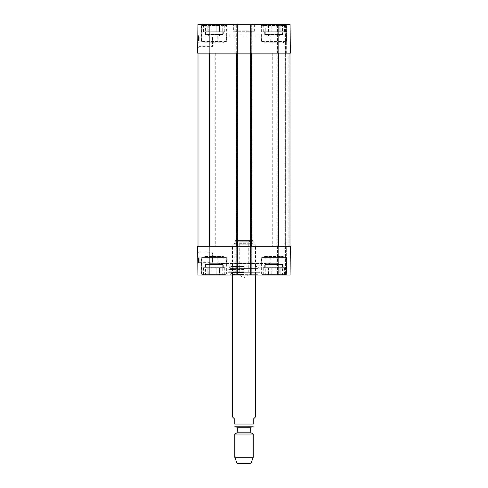 <?xml version="1.0" encoding="UTF-8"?>
<svg xmlns="http://www.w3.org/2000/svg" width="488" height="488" viewBox="0 0 488 488"><rect width="100%" height="100%" fill="white"/><g stroke="black" fill="none" stroke-linecap="round" stroke-linejoin="round"><path stroke-width="0.37" stroke-dasharray="2.44 1.83" d="M220.24 34.746L218.862 36.13L220.009 34.977L208.205 34.977L209.352 36.13L218.862 36.13L209.352 36.13L218.862 36.13L209.352 36.13L207.973 34.746L220.24 34.746L207.973 34.746M280.027 34.746L278.648 36.13L279.795 34.977L267.991 34.977L269.138 36.13L278.648 36.13L269.138 36.13L278.648 36.13L269.138 36.13L267.76 34.746L280.027 34.746L267.76 34.746M212.744 41.877L212.384 37.125C212.774 36.832 212.774 46.921 212.384 46.628L212.744 41.877M261.672 41.877L261.672 36.13L270.218 36.13L270.218 41.877L269.547 41.877L270.01 41.419L270.01 36.13L261.977 36.13L261.977 41.419L262.629 41.877L261.129 41.877L286.657 41.877L270.218 41.877M261.977 36.13L261.672 36.13M226.328 41.877L226.328 36.13L217.782 36.13L226.023 36.13L226.023 41.419L225.371 41.877L226.871 41.877L201.343 41.877L218.453 41.877L217.99 41.419L217.99 36.13M226.023 36.13L226.328 36.13M217.782 36.13L217.782 41.877M202.264 24.857L225.95 24.857L202.264 24.857L201.575 25.547L226.639 25.547L201.575 25.547L201.575 41.419L226.023 41.419M217.99 41.419L201.575 41.419L202.032 41.877L225.371 41.877M218.453 41.877L202.032 41.877M262.05 24.857L285.736 24.857L262.05 24.857L261.361 25.547L286.425 25.547L261.361 25.547L261.361 41.419L261.977 41.419M270.01 41.419L286.425 41.419L261.361 41.419L262.629 41.877M269.547 41.877L261.818 41.877M208.205 34.977L220.009 34.977M205.369 34.977L222.845 34.977L205.369 34.977L204.911 34.52L223.303 34.52L204.911 34.52L204.911 31.757L223.303 31.757L204.911 31.757M205.106 24.857L205.106 31.757L203.484 31.757L205.106 31.757L205.106 24.857L208.797 24.857L208.797 31.757L207.174 31.757L207.174 24.857L207.174 31.757L212.036 31.757L208.797 31.757L208.797 24.857L205.106 24.857M203.484 24.857L203.484 31.757M216.178 31.757L216.178 24.857L219.417 24.857L219.417 31.757L216.178 31.757L221.04 31.757L219.417 31.757L219.417 24.857L216.178 24.857L216.178 31.757L212.036 31.757L212.036 24.857L212.036 31.757L216.178 31.757M224.73 24.857L223.107 24.857L223.107 31.757L223.107 24.857L224.73 24.857L224.73 31.757L223.107 31.757L224.73 31.757M221.04 24.857L221.04 31.757L221.04 24.857L219.417 24.857L223.107 24.857L221.04 24.857M208.797 24.857L212.036 24.857L208.797 24.857M212.036 24.857L216.178 24.857L212.036 24.857M223.107 31.757L221.04 31.757L223.107 31.757M207.174 31.757L205.106 31.757L207.174 31.757M267.991 34.977L279.795 34.977M265.155 34.977L282.631 34.977L265.155 34.977L264.697 34.52L283.089 34.52L264.697 34.52L264.697 31.757L283.089 31.757L264.697 31.757M264.892 24.857L264.892 31.757L263.27 31.757L264.892 31.757L264.892 24.857L268.583 24.857L268.583 31.757L266.96 31.757L266.96 24.857L266.96 31.757L271.822 31.757L268.583 31.757L268.583 24.857L264.892 24.857M263.27 24.857L263.27 31.757M275.964 31.757L275.964 24.857L279.203 24.857L279.203 31.757L275.964 31.757L280.826 31.757L279.203 31.757L279.203 24.857L275.964 24.857L275.964 31.757L271.822 31.757L271.822 24.857L271.822 31.757L275.964 31.757M284.516 24.857L282.894 24.857L282.894 31.757L282.894 24.857L284.516 24.857L284.516 31.757L282.894 31.757L284.516 31.757M280.826 24.857L280.826 31.757L280.826 24.857L279.203 24.857L282.894 24.857L280.826 24.857M268.583 24.857L271.822 24.857L268.583 24.857M271.822 24.857L275.964 24.857L271.822 24.857M282.894 31.757L280.826 31.757L282.894 31.757M266.96 31.757L264.892 31.757L266.96 31.757M198.262 37.582L198.232 40.864L198.274 36.246L198.262 37.582L198.951 37.588L198.958 36.716L198.268 36.71L198.274 36.283L198.232 41.035L198.274 36.344L198.232 40.925L198.274 36.362L198.268 36.722L198.958 36.728L198.951 37.838L198.939 38.887L198.25 38.881M198.939 38.887L198.945 38.436L198.256 38.43M198.945 38.436L198.256 38.503M198.939 39.095L198.958 36.813L198.921 40.87L198.232 40.864L198.921 40.87L198.927 40.327L198.238 40.321L198.927 40.327L198.939 39.095L198.25 39.089M198.933 39.382L198.244 39.375M198.25 38.528L198.945 38.534L198.927 40.425L198.964 36.252L198.274 36.246M198.964 36.252L198.951 37.539L198.262 37.533M198.927 40.181L198.964 36.332L198.921 40.931L198.232 40.925L198.274 36.325L198.232 40.925L198.921 40.931L198.232 40.925L198.921 40.931L198.964 36.332L198.274 36.325L198.964 36.332L198.927 40.181L198.238 40.175M198.958 36.99L198.268 36.984M198.927 40.248L198.964 36.332L198.274 36.325L198.964 36.332L198.927 40.248L198.238 40.242M198.964 36.332L198.274 36.325L198.964 36.332M198.927 40.577L198.964 36.423L198.958 36.82L198.268 36.807L198.958 36.82L198.927 40.577L198.238 40.571M198.939 39.241L198.951 37.667L198.262 37.674L198.951 37.667L198.951 37.283L198.939 39.241L198.244 39.235M198.939 38.979L198.25 38.973M198.939 38.601L198.25 38.595M198.921 40.968L198.232 40.962L198.921 40.968M198.927 40.425L198.238 40.419L198.927 40.425M198.939 39.193L198.25 39.186M198.933 39.479L198.244 39.473M198.964 36.289L198.927 40.004L198.964 36.368L198.274 36.344L198.964 36.368L198.958 36.728L198.964 36.289L198.274 36.283M198.951 37.631L198.262 37.625M198.964 36.423L198.274 36.423L198.964 36.423M198.933 39.656L198.244 39.65M198.933 39.711L198.244 39.705M198.921 41.041L198.232 41.035M198.958 36.972L198.268 36.966L198.958 36.972M198.939 39.003L198.958 36.759L198.939 39.003L198.25 38.997M198.958 36.759L198.268 36.752M198.958 36.838L198.268 36.832M198.958 37.045L198.268 37.039M198.951 37.283L198.262 37.277M198.244 39.558L198.933 39.565L198.244 39.54M198.933 39.803L198.244 39.796M198.927 40.004L198.238 39.998M198.933 39.339L198.244 39.333M198.964 36.484L198.268 36.478M198.958 36.948L198.268 36.942M198.933 39.937L198.238 39.931M198.909 42.23L198.97 35.331L198.909 42.23L198.97 35.331L198.909 42.23L197.762 42.218L197.823 35.325L197.762 42.218L198.909 42.23L197.762 42.218L197.823 35.325L198.97 35.331L197.823 35.325L197.762 42.218L198.909 42.23M197.823 35.325L198.97 35.331L197.823 35.325M199.208 37.125L212.384 37.125L212.384 46.628L199.104 46.628L199.208 37.131L199.104 46.628L197.713 48.013L197.817 35.728L197.713 48.013M197.664 53.143L197.914 24.4L237.333 24.4L236.869 24.4L237.333 24.4L237.333 53.143L197.664 53.143M222.729 34.746L205.485 34.746L222.729 34.746L222.729 24.4L205.485 24.4L222.729 24.4M282.515 34.746L265.271 34.746L282.515 34.746L282.515 24.4L265.271 24.4L282.515 24.4M286.31 53.143L235.838 53.143L252.162 53.143L250.667 53.143L250.667 24.4L290.086 24.4L277.111 24.4L290.086 24.4L290.336 53.143L277.111 53.143L286.31 53.143L286.31 24.4L286.31 53.143M286.657 41.877L286.657 24.4L261.129 24.4L286.657 24.4M226.871 41.877L226.871 24.4L201.343 24.4L226.871 24.4M233.654 31.299L254.346 31.299L233.654 31.299L233.654 25.089L254.346 25.089L233.654 25.089L232.965 24.4L255.035 24.4L232.965 24.4M237.333 275.043L237.333 246.3L237.333 275.043L235.838 275.043L252.162 275.043L250.667 275.043L251.704 275.043L250.667 275.043L250.667 246.3L198.012 246.3L237.333 246.3L237.333 275.043L197.914 275.043L197.664 246.3L252.162 246.3L236.296 246.3L237.333 246.3L237.333 53.143L198.012 53.143L289.988 53.143L250.326 53.143L251.82 53.143L250.667 53.143L250.667 24.4L235.838 24.4L237.333 24.4L237.333 53.143L237.333 24.4M251.704 24.4L252.162 24.4L251.704 24.4L251.704 53.143L251.704 24.4M277.111 53.143L277.111 24.4L277.111 53.143M285.852 53.143L285.852 24.4L285.852 53.143M290.336 53.143L290.086 24.4L290.336 53.143M252.162 53.143L252.162 24.4L252.162 53.143M235.838 53.143L235.838 24.4L235.838 53.143M278.837 246.3L278.837 275.043L290.086 275.043L290.336 246.3L290.086 275.043L286.31 275.043L290.086 275.043L290.336 246.3L250.326 246.3L251.82 246.3L250.326 246.3L250.667 246.3L250.667 24.4M263.544 41.877L284.242 41.877L263.544 41.877L264.697 43.023L283.089 43.023L264.697 43.023L263.776 41.877L284.01 41.877L263.776 41.877M203.758 41.877L224.456 41.877L203.758 41.877L204.911 43.023L223.303 43.023L204.911 43.023L203.99 41.877L224.224 41.877L203.99 41.877M218.008 36.13L269.992 36.13L218.697 35.898M222.162 35.898L265.838 35.898L222.857 36.13M220.24 264.697L218.862 263.313L220.009 264.466L208.205 264.466L209.352 263.313L218.862 263.313L209.352 263.313L218.862 263.313L209.352 263.313L207.973 264.697L220.24 264.697L207.973 264.697M280.027 264.697L278.648 263.313L279.795 264.466L267.991 264.466L269.138 263.313L278.648 263.313L269.138 263.313L278.648 263.313L269.138 263.313L267.76 264.697L280.027 264.697L267.76 264.697M212.744 257.566L212.384 262.318C212.774 262.611 212.774 252.522 212.384 252.814L212.744 257.566M270.218 257.566L270.218 263.313L261.672 263.313L261.672 257.566L262.629 257.566L261.977 258.024L261.977 263.313L270.01 263.313L270.01 258.024L269.547 257.566L286.657 257.566L261.672 257.566M217.782 257.566L217.782 263.313L226.328 263.313L217.99 263.313L217.99 258.024L218.453 257.566L201.343 257.566L226.871 257.566L225.371 257.566L226.023 258.024L226.023 263.313M261.672 263.313L261.977 263.313M257.798 263.313L230.202 263.313L257.798 263.313L257.798 264.923L230.202 264.923L257.798 264.923M226.328 263.313L226.328 257.566M202.264 274.585L225.95 274.585L202.264 274.585L201.575 273.896L226.639 273.896L201.575 273.896L201.575 258.024L217.99 258.024M226.023 258.024L201.575 258.024L202.032 257.566L218.453 257.566M225.371 257.566L202.032 257.566M262.05 274.585L285.736 274.585L262.05 274.585L261.361 273.896L286.425 273.896L261.361 273.896L261.361 258.024L286.425 258.024L270.01 258.024M261.977 258.024L261.361 258.024L261.818 257.566L285.968 257.566L269.547 257.566M262.629 257.566L261.818 257.566M208.205 264.466L220.009 264.466M205.369 264.466L222.845 264.466L205.369 264.466L204.911 264.923L223.303 264.923L204.911 264.923L204.911 267.686L223.303 267.686L204.911 267.686M205.106 274.585L205.106 267.686L203.484 267.686L205.106 267.686L205.106 274.585L208.797 274.585L208.797 267.686L207.174 267.686L207.174 274.585L207.174 267.686L212.036 267.686L208.797 267.686L208.797 274.585L205.106 274.585M203.484 274.585L203.484 267.686M216.178 267.686L216.178 274.585L219.417 274.585L219.417 267.686L216.178 267.686L221.04 267.686L219.417 267.686L219.417 274.585L216.178 274.585L216.178 267.686L212.036 267.686L212.036 274.585L212.036 267.686L216.178 267.686M224.73 274.585L223.107 274.585L223.107 267.686L223.107 274.585L224.73 274.585L224.73 267.686L223.107 267.686L224.73 267.686M221.04 274.585L221.04 267.686L221.04 274.585L219.417 274.585L223.107 274.585L221.04 274.585M208.797 274.585L212.036 274.585L208.797 274.585M212.036 274.585L216.178 274.585L212.036 274.585M223.107 267.686L221.04 267.686L223.107 267.686M207.174 267.686L205.106 267.686L207.174 267.686M267.991 264.466L279.795 264.466M265.155 264.466L282.631 264.466L265.155 264.466L264.697 264.923L283.089 264.923L264.697 264.923L264.697 267.686L283.089 267.686L264.697 267.686M264.892 274.585L264.892 267.686L263.27 267.686L264.892 267.686L264.892 274.585L268.583 274.585L268.583 267.686L266.96 267.686L266.96 274.585L266.96 267.686L271.822 267.686L268.583 267.686L268.583 274.585L264.892 274.585M263.27 274.585L263.27 267.686M275.964 267.686L275.964 274.585L279.203 274.585L279.203 267.686L275.964 267.686L280.826 267.686L279.203 267.686L279.203 274.585L275.964 274.585L275.964 267.686L271.822 267.686L271.822 274.585L271.822 267.686L275.964 267.686M284.516 274.585L282.894 274.585L282.894 267.686L282.894 274.585L284.516 274.585L284.516 267.686L282.894 267.686L284.516 267.686M280.826 274.585L280.826 267.686L280.826 274.585L279.203 274.585L282.894 274.585L280.826 274.585M268.583 274.585L271.822 274.585L268.583 274.585M271.822 274.585L275.964 274.585L271.822 274.585M282.894 267.686L280.826 267.686L282.894 267.686M266.96 267.686L264.892 267.686L266.96 267.686M230.891 272.286L257.109 272.286L230.891 272.286L230.891 274.354L257.109 274.354L230.891 274.354L230.202 275.043L257.798 275.043L230.202 275.043M244 272.286L259.451 272.286L244 272.286M244 269.583L228.085 269.583L244 269.583M244 266.076L260.098 266.076L244 266.076M244 274.549L231.873 274.549L244 274.549M244 274.585L232.501 274.585L244 274.585M244 272.371L231.952 272.371L244 272.371M244 268.79L231.952 268.79L244 268.79M244 266.985L232.501 266.985L244 266.985M244 266.436L232.001 266.436L244 266.436M244 266.527L231.123 266.527L244 266.527M244 266.186L229.146 266.186L244 266.186M227.902 272.286L260.098 272.286L227.902 272.286L227.902 264.923L260.098 264.923L227.902 264.923M198.262 261.861L198.232 258.579L198.274 263.197L198.262 261.861L198.951 261.855L198.958 262.727L198.268 262.733L198.274 263.16L198.232 258.481L198.274 263.099L198.256 261.293L198.274 263.081L198.268 262.721L198.958 262.715L198.951 261.605L198.939 260.555L198.25 260.561M198.939 260.555L198.945 261.007L198.256 261.013M198.945 261.007L198.25 260.848M198.945 260.934L198.921 258.573L198.232 258.579L198.921 258.573L198.927 259.116L198.238 259.122L198.927 259.116L198.939 260.348L198.25 260.354M198.939 260.348L198.244 260.067M198.933 260.061L198.964 263.191L198.274 263.197M198.964 263.191L198.951 261.91L198.262 261.91M198.958 262.452L198.921 258.512L198.232 258.518L198.274 263.117L198.238 259.268L198.274 263.117L198.232 258.518L198.921 258.512L198.958 262.452L198.268 262.459M198.927 259.262L198.964 263.111L198.921 258.512L198.232 258.518L198.921 258.512L198.964 263.111L198.274 263.117L198.964 263.111L198.927 259.262L198.238 259.268M198.927 259.195L198.964 263.111L198.274 263.117L198.964 263.111L198.927 259.195L198.238 259.201M198.964 263.111L198.274 263.117L198.964 263.111M198.939 260.842L198.921 258.475L198.964 263.093L198.951 261.763L198.958 262.629L198.268 262.635L198.232 258.408L198.274 263.026L198.268 262.629L198.958 262.623L198.939 260.464L198.25 260.47M198.951 261.763L198.262 261.769L198.951 261.775L198.951 262.16L198.939 260.202L198.244 260.208M198.939 260.464L198.945 260.909M198.921 258.475L198.232 258.481L198.921 258.475M198.927 259.018L198.238 259.024L198.927 259.018M198.939 260.25L198.25 260.256M198.933 259.964L198.244 259.97M198.964 263.093L198.274 263.099L198.964 263.075L198.958 262.715L198.964 263.154L198.274 263.16M198.951 261.812L198.262 261.818M198.927 258.866L198.964 263.02L198.274 263.026L198.964 263.02L198.927 258.866L198.238 258.872M198.933 259.787L198.244 259.793M198.933 259.732L198.244 259.738M198.921 258.402L198.232 258.408M198.964 263.154L198.958 262.495L198.268 262.477L198.958 262.471L198.268 262.501M198.939 260.44L198.958 262.684L198.939 260.44L198.25 260.446L198.268 262.69L198.25 260.446M198.958 262.684L198.268 262.69M198.958 262.605L198.268 262.611M198.958 262.398L198.268 262.404M198.951 262.16L198.262 262.166M198.939 260.202L198.951 261.775L198.262 261.775M198.933 259.64L198.945 261.293L198.933 259.506L198.933 259.878L198.244 259.903L198.238 259.445L198.256 261.3L198.238 259.512L198.244 259.884L198.933 259.878L198.927 259.439L198.244 259.647M198.927 259.439L198.238 259.445M198.933 260.104L198.244 260.11M198.958 262.495L198.964 263.075M198.268 262.989L198.964 262.983L198.268 262.965M198.933 259.506L198.238 259.512M198.909 257.213L198.97 264.112L198.909 257.213L198.97 264.112L198.909 257.213L197.762 257.225L197.823 264.118L197.762 257.225L198.909 257.213L197.762 257.225L197.823 264.118L198.97 264.112L197.823 264.118L197.762 257.225L198.909 257.213M197.823 264.118L198.97 264.112L197.823 264.118M199.208 262.318L212.384 262.318L212.384 252.814L199.104 252.814L199.208 262.312L199.104 252.814L197.713 251.43L197.817 263.715L197.713 251.43M222.729 264.697L205.485 264.697L222.729 264.697L222.729 275.043L205.485 275.043L222.729 275.043M282.515 264.697L265.271 264.697L282.515 264.697L282.515 275.043L265.271 275.043L282.515 275.043M236.296 246.3L235.838 246.3L236.296 246.3L236.296 275.043L235.838 275.043L236.296 275.043L236.296 246.3M251.704 246.3L252.162 246.3L251.704 246.3L251.704 275.043L252.162 275.043L251.704 275.043L251.704 246.3M286.31 246.3L277.111 246.3L286.31 246.3L286.31 275.043L277.111 275.043L286.31 275.043L286.31 246.3M226.871 257.566L226.871 275.043L201.343 275.043L226.871 275.043M286.657 257.566L286.657 275.043L261.129 275.043L286.657 275.043M278.837 275.043L250.667 275.043L250.667 246.3L250.667 275.043M230.202 263.313L230.202 264.923M277.111 246.3L277.111 275.043L277.111 246.3M285.852 246.3L285.852 275.043L285.852 246.3M252.162 246.3L252.162 275.043L252.162 246.3M235.838 246.3L235.838 275.043L235.838 246.3M263.544 257.566L284.242 257.566L263.544 257.566L264.697 256.42L283.089 256.42L264.697 256.42L263.776 257.566L284.01 257.566L263.776 257.566M203.758 257.566L224.456 257.566L203.758 257.566L204.911 256.42L223.303 256.42L204.911 256.42L203.99 257.566L224.224 257.566L203.99 257.566M218.008 263.313L269.992 263.313L218.697 263.544M222.162 263.544L265.838 263.544L222.857 263.313M215.257 53.143L272.743 53.143L215.257 53.143L215.257 246.3L272.743 246.3L215.257 246.3M198.012 246.3L198.012 53.143M237.674 246.3L237.674 53.143M236.18 246.3L236.18 53.143L236.18 246.3M251.82 246.3L251.82 53.143L251.82 246.3M250.326 246.3L250.326 53.143M289.988 246.3L251.472 246.3L289.988 246.3L289.988 53.143L289.988 246.3L285.62 246.3L285.62 53.143L285.62 246.3L277.227 246.3L277.227 53.143L277.227 246.3L285.62 246.3L285.62 53.143L285.62 246.3L289.988 246.3L289.988 53.143M255.499 416.923L253.199 419.222L253.199 424.048C253.199 428.061 253.199 428.061 253.199 424.048L234.801 424.048L234.801 419.222L232.501 416.923M234.801 424.048C234.801 428.061 234.801 428.061 234.801 424.048M232.501 275.043L232.501 244.921L255.499 244.921L232.501 244.921L233.191 244.232L254.809 244.232L233.191 244.232M252.735 426.811L251.588 426.811M250.362 240.554L248.752 242.158L248.752 275.043L244 277.898L239.248 275.043L248.752 275.043L239.248 275.043L239.248 242.158L248.752 242.158L239.248 242.158L237.638 240.554L250.362 240.554L237.638 240.554M235.49 240.554L252.509 240.554L235.49 240.554L234.801 241.243L253.199 241.243L234.801 241.243L234.801 243.311L233.88 244.232L254.12 244.232L233.88 244.232M250.899 463.6L237.101 463.6M253.199 457.28L234.801 457.28M253.199 434.015L234.801 434.015M198.951 37.838L198.256 37.838L198.951 37.85M198.945 37.893L198.256 37.887M198.958 36.813L198.268 36.807M198.951 37.674L198.262 37.667M198.951 37.728L198.262 37.722M198.945 37.936L198.256 37.93M198.945 37.991L198.256 37.985M198.958 36.905L198.268 36.899M198.945 38.125L198.256 38.119L198.945 38.137M198.933 39.778L198.244 39.772L198.933 39.766M198.945 38.155L198.256 38.137M198.939 38.814L198.25 38.808M198.964 36.46L198.268 36.454M277.574 53.143L277.574 24.4L277.574 53.143M285.389 53.143L285.389 24.4L285.389 53.143M236.296 53.143L236.296 24.4L236.296 53.143M236.869 53.143L236.869 24.4L236.869 53.143M251.131 53.143L251.131 24.4L251.131 53.143M209.163 53.143L209.163 24.4M278.837 53.143L278.837 24.4M264.697 42.798L283.089 42.798L264.697 42.798M204.911 42.798L223.303 42.798L204.911 42.798M244 271.822L228.085 271.822L244 271.822M244 272.597L231.385 272.597L244 272.597M244 268.01L230.495 268.01L244 268.01M244 267.845L229.348 267.845L244 267.845M198.951 261.605L198.256 261.605L198.951 261.592M198.945 261.55L198.256 261.556M198.958 262.629L198.268 262.635M198.951 261.714L198.262 261.721M198.945 261.507L198.256 261.513M198.945 261.452L198.256 261.458M198.958 262.538L198.268 262.544M198.945 261.318L198.256 261.306M198.933 259.665L198.244 259.671L198.933 259.677M198.939 260.629L198.25 260.635M277.574 246.3L277.574 275.043L277.574 246.3M285.389 246.3L285.389 275.043L285.389 246.3M236.869 246.3L236.869 275.043L236.869 246.3M251.131 246.3L251.131 275.043L251.131 246.3M209.163 246.3L209.163 275.043M264.697 256.645L283.089 256.645L264.697 256.645M204.911 256.645L223.303 256.645L204.911 256.645M237.217 246.3L237.217 53.143L237.217 246.3M236.643 246.3L236.643 53.143L236.643 246.3M251.357 246.3L251.357 53.143L251.357 246.3M250.783 246.3L250.783 53.143L250.783 246.3M288.841 246.3L288.841 53.143L288.841 246.3M286.078 246.3L286.078 53.143L286.078 246.3M285.163 246.3L285.163 53.143L285.163 246.3M278.38 246.3L278.38 53.143L278.38 246.3M278.489 246.3L278.489 53.143M251.472 246.3L251.472 53.143M250.667 246.3L250.667 53.143M237.333 246.3L237.333 53.143M236.528 246.3L236.528 53.143M209.511 53.143L209.511 246.3M251.131 432.825L236.869 432.825M250.667 432.026L237.333 432.026M250.667 427.726L237.333 427.726M234.801 243.311L253.199 243.311L234.801 243.311M225.95 24.857L226.639 25.547L226.639 41.419L226.182 41.877M285.736 24.857L286.425 25.547L286.425 41.419L285.968 41.877M223.303 31.757L223.303 34.52L222.845 34.977M283.089 31.757L283.089 34.52L282.631 34.977M199.214 37.131L197.817 35.728M205.485 34.746L205.485 24.4M265.271 34.746L265.271 24.4M261.129 41.877L261.129 24.4M201.343 41.877L201.343 24.4M254.346 31.299L254.346 25.089L255.035 24.4M284.01 41.877L283.089 43.023L284.242 41.877M224.224 41.877L223.303 43.023L224.456 41.877M269.992 36.13L269.303 35.898M265.143 36.13L265.838 35.898M225.95 274.585L226.639 273.896L226.639 258.024L226.182 257.566M285.736 274.585L286.425 273.896L286.425 258.024L285.968 257.566M223.303 267.686L223.303 264.923L222.845 264.466M283.089 267.686L283.089 264.923L282.631 264.466M259.451 272.286L259.915 271.822L260.098 266.076L258.853 266.186L258.652 267.845L258.054 268.376L229.946 268.376L258.054 268.376L256.877 266.527L255.999 266.436L255.499 266.985L256.048 268.79L256.048 272.371L255.499 274.585L256.127 274.549L257.017 272.286M228.549 272.286L228.085 271.822L227.902 266.076L229.146 266.186L229.348 267.845L229.946 268.376L231.123 266.527L232.001 266.436L232.501 266.985L231.952 268.79L231.952 272.371L232.501 274.585L231.873 274.549L230.983 272.286M260.098 264.923L260.098 272.286M199.214 262.312L197.817 263.715M201.343 257.566L201.343 275.043M261.129 257.566L261.129 275.043M265.271 264.697L265.271 275.043M205.485 264.697L205.485 275.043M257.109 272.286L257.109 274.354L257.798 275.043M284.01 257.566L283.089 256.42L284.242 257.566M224.224 257.566L223.303 256.42L224.456 257.566M269.992 263.313L269.303 263.544M265.143 263.313L265.838 263.544M272.743 53.143L272.743 246.3M255.499 275.043L255.499 244.921L254.809 244.232M252.509 240.554L253.199 241.243L253.199 243.311L254.12 244.232"/><path stroke-width="0.73" d="M250.667 53.143L197.664 53.143L197.914 24.4L250.667 24.4L250.667 53.143L290.336 53.143L290.086 24.4L250.667 24.4M237.333 53.143L237.333 24.4M197.664 246.3L197.914 275.043L237.333 275.043L237.333 246.3L197.664 246.3M278.837 246.3L250.667 246.3L250.667 275.043L290.086 275.043L290.336 246.3L278.837 246.3L278.837 275.043M250.667 275.043L237.333 275.043M198.012 246.3L198.012 53.143M237.333 246.3L237.674 246.3L237.674 53.143M237.674 246.3L250.326 246.3L250.326 53.143M250.326 246.3L250.667 246.3M289.988 246.3L289.988 53.143M232.501 275.043L232.501 416.923L234.801 419.222L234.801 424.048C234.801 428.061 234.801 428.061 234.801 424.048L253.199 424.048C253.199 428.061 253.199 428.061 253.199 424.048L253.199 419.222L255.499 416.923L255.499 275.043M234.801 457.28L253.199 457.28L250.899 463.6L237.101 463.6L234.801 457.28L234.801 434.015L236.869 432.825L237.333 432.026L237.333 427.726L250.667 427.726L251.588 426.811L234.801 426.768M235.265 426.811L253.199 426.768M234.801 434.015L253.199 434.015L253.199 457.28M236.412 426.811L237.333 427.726M278.837 53.143L278.837 24.4M209.163 53.143L209.163 24.4M209.163 246.3L209.163 275.043M209.511 246.3L209.511 53.143M236.528 246.3L236.528 53.143M251.472 246.3L251.472 53.143M278.489 246.3L278.489 53.143M236.869 432.825L251.131 432.825L253.199 434.015M237.333 432.026L250.667 432.026L251.131 432.825M250.667 432.026L250.667 427.726"/></g></svg>
